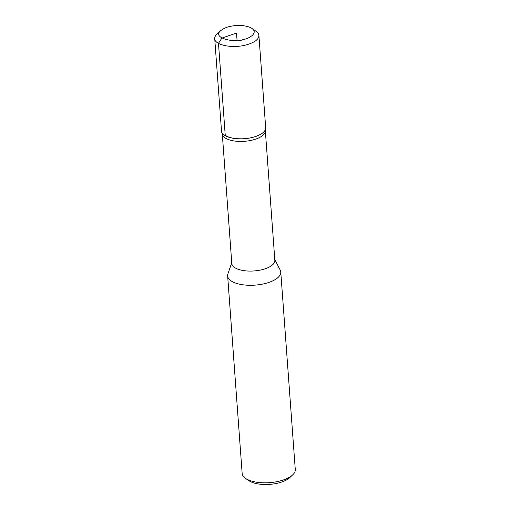<?xml version="1.0" encoding="UTF-8"?>
<svg xmlns="http://www.w3.org/2000/svg" width="510" height="510" viewBox="0 0 510 510"><rect width="100%" height="100%" fill="white"/><g stroke="black" fill="none" stroke-linecap="round" stroke-linejoin="round"><path stroke-width="0.76" d="M229.417 137.394L223.884 134.799A22.134 9.32 -4.2 0 0 225.28 135.717A22.134 9.32 -4.2 0 0 247.752 138.318A22.134 9.32 -4.2 0 0 265.174 130.082M231.744 262.669L227.919 273.889A26.628 11.214 -4.2 0 0 227.651 275.885L242.154 473.427A26.628 11.214 -4.2 0 0 245.571 478.393L248.893 480.688A23.078 9.715 -4.2 0 0 249.855 481.281A23.078 9.715 -4.2 0 0 280.933 482.281A23.078 9.715 -4.2 0 0 289.674 477.692L292.625 474.937A26.628 11.214 -4.2 0 0 295.277 469.525L280.768 271.989A26.628 11.214 -4.2 0 0 280.207 270.045L274.788 259.507M221.71 131.982L222.411 134.557A21.579 9.084 -4.2 0 0 225.949 138.408A21.579 9.084 -4.2 0 0 249.569 140.671A21.579 9.084 -4.2 0 0 265.308 131.408L265.627 128.756M223.877 134.787L222.628 133.588M222.309 134.194L231.801 263.472A21.579 9.084 -4.2 0 0 235.467 268.056A21.579 9.084 -4.2 0 0 263.319 269.356A21.579 9.084 -4.2 0 0 274.845 260.31L265.353 131.032M227.651 275.885A26.628 11.214 -4.2 0 0 232.171 281.545A26.628 11.214 -4.2 0 0 262.363 284.14A26.628 11.214 -4.2 0 0 280.768 271.989M245.571 478.393A26.628 11.214 -4.2 0 0 246.681 479.088A26.628 11.214 -4.2 0 0 270.587 482.575A26.628 11.214 -4.2 0 0 292.625 474.937M251.934 28.432C258.768 33.341 248.44 38.875 242.926 39.621C236.308 43.006 211.465 38.46 220.601 30.734C223.52 28.49 226.689 27.062 230.118 26.45C234.511 25.264 245.928 24.486 251.934 28.432L256.058 31.276C257.818 32.5 258.768 33.877 258.901 35.4L265.684 127.749C265.602 131.548 261.7 134.627 253.961 136.999C240.401 141.193 221.308 137.668 221.506 130.993L214.723 38.652C214.627 37.134 215.36 35.636 216.928 34.157M258.901 35.4C258.844 39.187 254.943 42.273 247.191 44.657L245.08 45.199C231.585 48.584 214.608 44.918 214.723 38.658M225.267 135.698L218.484 43.363L221.844 38.103L236.519 33.035L237.067 40.481M220.601 30.734L216.935 34.151"/></g></svg>
